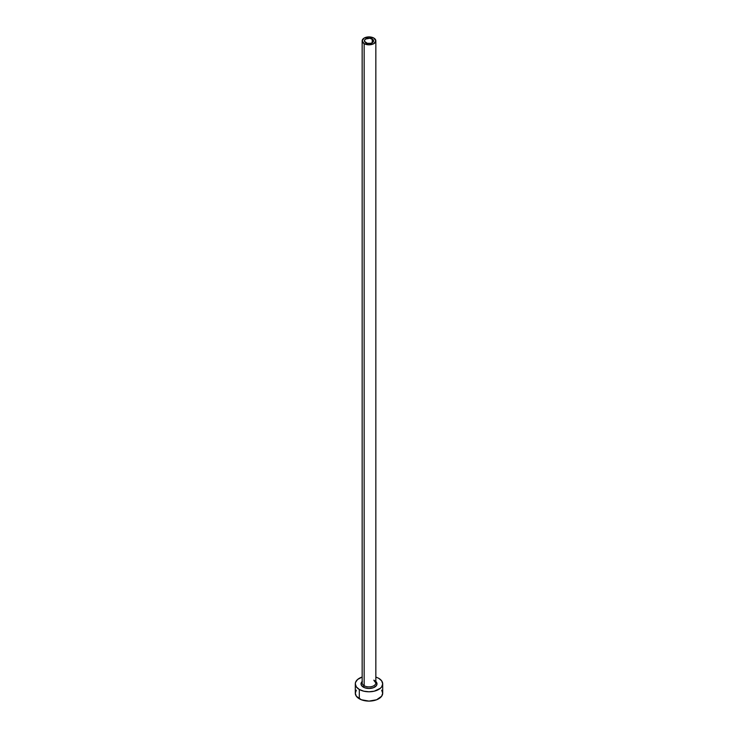 <?xml version="1.0" encoding="UTF-8"?>
<svg xmlns="http://www.w3.org/2000/svg" width="738" height="738" viewBox="0 0 738 738"><rect width="100%" height="100%" fill="white"/><g stroke="black" fill="none" stroke-linecap="round" stroke-linejoin="round"><path stroke-width="1.11" d="M365.771 42.721A4.566 2.638 180 0 1 364.434 40.858A4.566 2.638 180 0 1 367.256 38.422A4.566 2.638 180 0 1 372.229 38.994L372.229 42.721L370.744 43.293L367.256 43.293L364.526 41.365L364.784 39.843L365.771 38.994L369.895 38.265L373.216 39.843L373.474 41.365L372.229 42.721L372.229 38.994A4.566 2.638 180 0 1 373.566 40.858A4.566 2.638 180 0 1 370.744 43.293A4.566 2.638 180 0 1 365.771 42.721M362.21 682.41A6.845 3.958 0 0 0 364.157 685.74A1.144 0.655 -60 0 1 363.354 687.133A7.989 4.612 180 0 1 362.155 681.497M362.155 40.858L362.155 682.945A6.845 3.958 0 0 0 364.157 685.74A6.845 3.958 0 0 0 371.62 686.598A6.845 3.958 0 0 0 375.845 682.945L375.845 40.858A6.845 3.958 180 0 1 371.62 44.511A6.845 3.958 180 0 1 364.157 43.653L364.157 685.74L364.157 43.653A6.845 3.958 180 0 1 362.155 40.858A6.845 3.958 180 0 1 366.38 37.204A6.845 3.958 180 0 1 373.843 38.062A6.845 3.958 180 0 1 375.845 40.858L373.843 38.062L369 36.9L364.157 38.062L362.155 40.858L364.157 43.653L369 44.806L373.843 43.653L375.845 40.858M356.343 690.168L355.301 693.194A13.699 7.906 0 0 0 359.314 698.785L359.314 689.467L363.76 691.183L369 691.783L374.24 691.183L380.384 688.268L381.657 686.903L382.699 683.877L381.657 680.851L378.686 678.287A13.699 7.906 180 0 1 382.699 683.877A13.699 7.906 180 0 1 374.24 691.183A13.699 7.906 180 0 1 359.314 689.467L359.314 698.785A13.699 7.906 0 0 0 374.24 700.5A13.699 7.906 0 0 0 382.699 693.194L381.657 690.168M359.314 689.467A13.699 7.906 180 0 1 355.301 683.877A13.699 7.906 180 0 1 362.155 677.023L357.616 679.477L355.568 682.327L355.301 683.877L356.343 686.903L359.314 689.467M378.686 678.287L375.845 677.023M375.642 681.312L376.989 683.877L376.38 685.639L373.437 687.705L369 688.489L364.563 687.705L361.62 685.639L361.011 683.877L362.358 681.312M355.301 683.877L355.301 693.194L356.343 696.22L361.389 699.772L369 701.1L376.611 699.772L381.657 696.22L382.699 693.194L382.699 683.877M375.845 681.497A7.989 4.612 180 0 1 373.917 687.512A7.989 4.612 180 0 1 363.354 687.133A1.144 0.655 120 0 0 364.157 685.74A6.845 3.958 0 0 0 371.186 686.691A6.845 3.958 0 0 0 375.79 683.471A6.845 3.958 0 0 0 373.843 680.15M375.845 682.945L374.083 680.667"/></g></svg>
